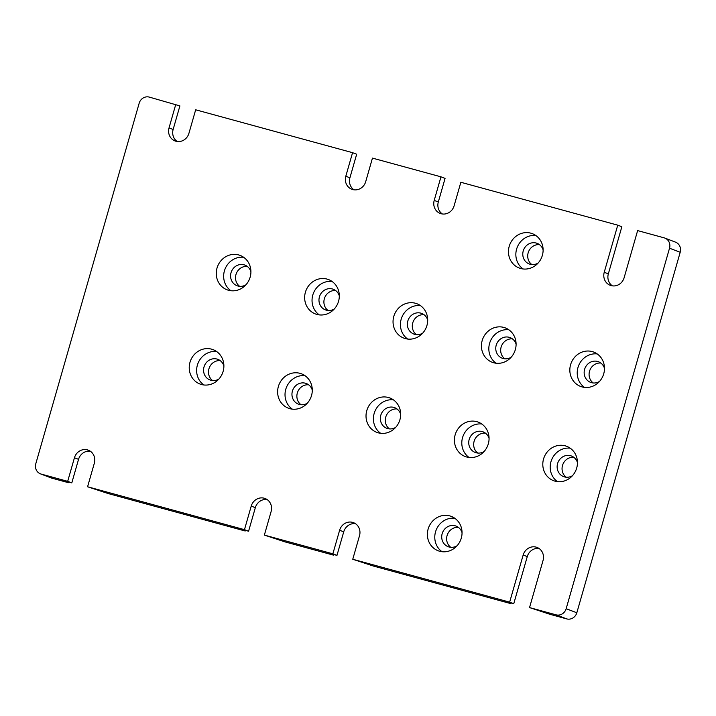 <?xml version="1.0" encoding="UTF-8"?>
<svg xmlns="http://www.w3.org/2000/svg" width="716" height="716" viewBox="0 0 716 716"><rect width="100%" height="100%" fill="white"/><g stroke="black" fill="none" stroke-linecap="round" stroke-linejoin="round"><path stroke-width="1.07" d="M510.812 602.908L510.383 603.498L373.376 566.043L352.755 559.259L359.513 535.693A11.035 10.301 110.9 0 0 353.498 522.662A11.035 10.301 110.9 0 0 339.617 530.261L332.868 553.817L264.365 535.094L284.977 541.878L333.593 555.168L327.024 552.663L336.968 555.383L332.868 553.817M510.383 603.498L503.813 600.993L513.757 603.713L509.649 602.147L352.755 559.259M600.805 363.039A11.035 10.301 -69.1 0 0 589.85 370.279A11.035 10.301 -69.1 0 0 593.215 382.971M220.215 360.631A11.035 10.301 -69.1 0 0 209.251 367.872A11.035 10.301 -69.1 0 0 212.616 380.572M573.784 457.282A11.035 10.301 -69.1 0 0 562.821 464.523A11.035 10.301 -69.1 0 0 566.186 477.223M512.414 338.874A11.035 10.301 -69.1 0 0 501.451 346.114A11.035 10.301 -69.1 0 0 504.816 358.814M485.394 433.117A11.035 10.301 -69.1 0 0 474.431 440.358A11.035 10.301 -69.1 0 0 477.796 453.058M424.024 314.709A11.035 10.301 -69.1 0 0 413.06 321.949A11.035 10.301 -69.1 0 0 416.426 334.649M396.995 408.952A11.035 10.301 -69.1 0 0 386.04 416.193A11.035 10.301 -69.1 0 0 389.406 428.893M335.634 290.544A11.035 10.301 -69.1 0 0 324.67 297.784A11.035 10.301 -69.1 0 0 328.035 310.484M308.605 384.796A11.035 10.301 -69.1 0 0 297.641 392.037A11.035 10.301 -69.1 0 0 301.006 404.728M247.235 266.388A11.035 10.301 -69.1 0 0 236.28 273.628A11.035 10.301 -69.1 0 0 239.645 286.319M458.365 527.361A11.035 10.301 -69.1 0 0 447.402 534.601A11.035 10.301 -69.1 0 0 450.767 547.301M539.443 244.63A11.035 10.301 -69.1 0 0 528.48 251.871A11.035 10.301 -69.1 0 0 531.845 264.562M334.032 554.578L333.593 555.168M245.633 530.422L245.203 531.003L108.197 493.557L87.576 486.773L94.333 463.207A11.035 10.301 110.9 0 0 88.319 450.176A11.035 10.301 110.9 0 0 74.446 457.775L67.689 481.331L41.17 474.082A8.583 8.01 110.9 0 1 40.481 473.858A8.583 8.01 110.9 0 1 35.8 463.726L139.173 103.229A8.583 8.01 110.9 0 1 149.268 97.099L179.895 105.914L173.138 129.48A11.035 10.301 -69.1 0 0 177.192 141.491M245.203 531.003L238.634 528.506L248.577 531.218L244.469 529.661L87.576 486.773M68.852 482.092L68.423 482.682L51.847 478.154A8.583 8.01 110.9 0 1 51.158 477.93L40.481 473.858M68.423 482.682L61.853 480.176L71.797 482.897L67.689 481.331M175.787 104.348L169.03 127.913A11.035 10.301 110.9 0 0 175.044 140.945A11.035 10.301 110.9 0 0 188.917 133.346L195.674 109.79L352.567 152.678L345.81 176.234A11.035 10.301 110.9 0 0 351.833 189.266A11.035 10.301 110.9 0 0 365.706 181.676L372.454 158.111L440.966 176.834L434.209 200.399A11.035 10.301 110.9 0 0 440.224 213.431A11.035 10.301 110.9 0 0 454.096 205.832L460.853 182.276L617.747 225.164L604.232 272.286A11.035 10.301 110.9 0 0 610.247 285.317A11.035 10.301 110.9 0 0 624.128 277.719L637.634 230.597L664.153 237.846A8.583 8.01 110.9 0 1 664.842 238.07L675.519 242.142A8.583 8.01 110.9 0 1 680.2 252.274L576.827 612.771A8.583 8.01 110.9 0 1 566.732 618.901L550.157 614.364L529.536 607.58L556.055 614.829L566.732 618.901M664.842 238.07A8.583 8.01 110.9 0 1 669.523 248.21L566.159 608.698A8.583 8.01 110.9 0 1 556.055 614.829M244.469 529.661L251.226 506.096A11.035 10.301 110.9 0 1 265.099 498.506A11.035 10.301 110.9 0 1 271.113 511.537L264.365 535.094M509.649 602.147L523.163 555.025A11.035 10.301 110.9 0 1 537.036 547.427A11.035 10.301 110.9 0 1 543.05 560.458L529.536 607.58M530.851 233.174A18.392 17.175 110.9 0 1 532.337 233.658A18.392 17.175 110.9 0 1 541.833 256.955A18.392 17.175 110.9 0 1 519.243 268.026A18.392 17.175 110.9 0 1 509.461 245.516A18.392 17.175 110.9 0 1 530.851 233.174M449.782 515.905A18.392 17.175 110.9 0 1 451.259 516.388A18.392 17.175 110.9 0 1 460.764 539.694A18.392 17.175 110.9 0 1 438.165 550.765A18.392 17.175 110.9 0 1 428.383 528.247A18.392 17.175 110.9 0 1 449.782 515.905M238.652 254.932A18.392 17.175 110.9 0 1 240.137 255.415A18.392 17.175 110.9 0 1 249.633 278.712A18.392 17.175 110.9 0 1 227.035 289.783A18.392 17.175 110.9 0 1 217.261 267.274A18.392 17.175 110.9 0 1 238.652 254.932M300.022 373.34A18.392 17.175 110.9 0 1 301.499 373.824A18.392 17.175 110.9 0 1 311.004 397.12A18.392 17.175 110.9 0 1 288.405 408.192A18.392 17.175 110.9 0 1 278.622 385.682A18.392 17.175 110.9 0 1 300.022 373.34M327.042 279.088A18.392 17.175 110.9 0 1 328.528 279.571A18.392 17.175 110.9 0 1 338.024 302.877A18.392 17.175 110.9 0 1 315.434 313.948A18.392 17.175 110.9 0 1 305.651 291.439A18.392 17.175 110.9 0 1 327.042 279.088M388.412 397.496A18.392 17.175 110.9 0 1 389.898 397.98A18.392 17.175 110.9 0 1 399.394 421.285A18.392 17.175 110.9 0 1 376.795 432.357A18.392 17.175 110.9 0 1 367.022 409.847A18.392 17.175 110.9 0 1 388.412 397.496M415.441 303.253A18.392 17.175 110.9 0 1 416.918 303.736A18.392 17.175 110.9 0 1 426.414 327.042A18.392 17.175 110.9 0 1 403.824 338.113A18.392 17.175 110.9 0 1 394.042 315.595A18.392 17.175 110.9 0 1 415.441 303.253M476.802 421.661A18.392 17.175 110.9 0 1 478.288 422.145A18.392 17.175 110.9 0 1 487.784 445.45A18.392 17.175 110.9 0 1 465.194 456.522A18.392 17.175 110.9 0 1 455.412 434.003A18.392 17.175 110.9 0 1 476.802 421.661M503.831 327.418A18.392 17.175 110.9 0 1 505.308 327.901A18.392 17.175 110.9 0 1 514.813 351.198A18.392 17.175 110.9 0 1 492.214 362.278A18.392 17.175 110.9 0 1 482.432 339.76A18.392 17.175 110.9 0 1 503.831 327.418M565.201 445.826A18.392 17.175 110.9 0 1 566.678 446.31A18.392 17.175 110.9 0 1 576.174 469.607A18.392 17.175 110.9 0 1 553.584 480.687A18.392 17.175 110.9 0 1 543.802 458.168A18.392 17.175 110.9 0 1 565.201 445.826M211.632 349.175A18.392 17.175 110.9 0 1 213.108 349.659A18.392 17.175 110.9 0 1 222.604 372.955A18.392 17.175 110.9 0 1 200.015 384.036A18.392 17.175 110.9 0 1 190.232 361.517A18.392 17.175 110.9 0 1 211.632 349.175M592.222 351.583A18.392 17.175 110.9 0 1 593.707 352.066A18.392 17.175 110.9 0 1 603.203 375.363A18.392 17.175 110.9 0 1 580.604 386.434A18.392 17.175 110.9 0 1 570.831 363.925A18.392 17.175 110.9 0 1 592.222 351.583M352.567 152.678L356.675 154.235L349.918 177.801A11.035 10.301 -69.1 0 0 353.973 189.812M440.966 176.834L445.066 178.4L438.317 201.966A11.035 10.301 -69.1 0 0 442.363 213.977M617.747 225.164L621.855 226.73L608.34 273.852A11.035 10.301 -69.1 0 0 612.395 285.863M71.797 482.897L78.554 459.332A11.035 10.301 110.9 0 1 90.279 451.196M248.577 531.218L255.335 507.662A11.035 10.301 110.9 0 1 267.068 499.517M336.968 555.383L343.725 531.827A11.035 10.301 110.9 0 1 355.458 523.682M513.757 603.713L527.271 556.592A11.035 10.301 110.9 0 1 538.996 548.447M535.854 235.528A18.392 17.175 -69.1 0 0 517.131 247.548A18.392 17.175 -69.1 0 0 523.11 268.974M543.122 249.965A11.035 10.301 -69.1 0 0 537.107 243.342A11.035 10.301 -69.1 0 0 523.548 249.991A11.035 10.301 -69.1 0 0 529.249 263.971A11.035 10.301 -69.1 0 0 530.135 264.258A11.035 10.301 -69.1 0 0 538.146 263.023M454.785 518.259A18.392 17.175 -69.1 0 0 436.062 530.279A18.392 17.175 -69.1 0 0 442.041 551.714M462.044 532.704A11.035 10.301 -69.1 0 0 456.038 526.081A11.035 10.301 -69.1 0 0 442.479 532.731A11.035 10.301 -69.1 0 0 448.18 546.711A11.035 10.301 -69.1 0 0 449.066 546.997A11.035 10.301 -69.1 0 0 457.068 545.762M243.655 257.286A18.392 17.175 -69.1 0 0 224.931 269.305A18.392 17.175 -69.1 0 0 230.91 290.732M250.913 271.722A11.035 10.301 -69.1 0 0 244.908 265.099A11.035 10.301 -69.1 0 0 231.349 271.749A11.035 10.301 -69.1 0 0 237.05 285.729A11.035 10.301 -69.1 0 0 237.936 286.015A11.035 10.301 -69.1 0 0 245.937 284.789M305.025 375.694A18.392 17.175 -69.1 0 0 286.302 387.714A18.392 17.175 -69.1 0 0 292.28 409.14M312.283 390.13A11.035 10.301 -69.1 0 0 306.278 383.507A11.035 10.301 -69.1 0 0 292.719 390.157A11.035 10.301 -69.1 0 0 298.42 404.137A11.035 10.301 -69.1 0 0 299.306 404.424A11.035 10.301 -69.1 0 0 307.307 403.197M332.045 281.442A18.392 17.175 -69.1 0 0 313.322 293.462A18.392 17.175 -69.1 0 0 319.3 314.897M339.312 295.887A11.035 10.301 -69.1 0 0 333.298 289.264A11.035 10.301 -69.1 0 0 319.739 295.914A11.035 10.301 -69.1 0 0 325.44 309.894A11.035 10.301 -69.1 0 0 326.326 310.18A11.035 10.301 -69.1 0 0 334.336 308.945M393.415 399.85A18.392 17.175 -69.1 0 0 374.692 411.87A18.392 17.175 -69.1 0 0 380.67 433.305M400.674 414.296A11.035 10.301 -69.1 0 0 394.668 407.673A11.035 10.301 -69.1 0 0 381.109 414.322A11.035 10.301 -69.1 0 0 386.81 428.302A11.035 10.301 -69.1 0 0 387.696 428.589A11.035 10.301 -69.1 0 0 395.697 427.354M420.435 305.607A18.392 17.175 -69.1 0 0 401.712 317.627A18.392 17.175 -69.1 0 0 407.69 339.062M427.703 320.052A11.035 10.301 -69.1 0 0 421.688 313.429A11.035 10.301 -69.1 0 0 408.138 320.07A11.035 10.301 -69.1 0 0 413.83 334.05A11.035 10.301 -69.1 0 0 414.725 334.345A11.035 10.301 -69.1 0 0 422.726 333.11M481.805 424.015A18.392 17.175 -69.1 0 0 463.082 436.035A18.392 17.175 -69.1 0 0 469.061 457.47M489.073 438.46A11.035 10.301 -69.1 0 0 483.058 431.838A11.035 10.301 -69.1 0 0 469.499 438.478A11.035 10.301 -69.1 0 0 475.2 452.458A11.035 10.301 -69.1 0 0 476.086 452.754A11.035 10.301 -69.1 0 0 484.097 451.519M508.834 329.772A18.392 17.175 -69.1 0 0 490.111 341.792A18.392 17.175 -69.1 0 0 496.09 363.218M516.093 344.208A11.035 10.301 -69.1 0 0 510.087 337.594A11.035 10.301 -69.1 0 0 496.528 344.235A11.035 10.301 -69.1 0 0 502.229 358.215A11.035 10.301 -69.1 0 0 503.115 358.51A11.035 10.301 -69.1 0 0 511.117 357.275M570.196 448.18A18.392 17.175 -69.1 0 0 551.472 460.2A18.392 17.175 -69.1 0 0 557.451 481.626M577.463 462.617A11.035 10.301 -69.1 0 0 571.449 456.002A11.035 10.301 -69.1 0 0 557.898 462.643A11.035 10.301 -69.1 0 0 563.59 476.623A11.035 10.301 -69.1 0 0 564.485 476.91A11.035 10.301 -69.1 0 0 572.487 475.684M216.626 351.529A18.392 17.175 -69.1 0 0 197.902 363.549A18.392 17.175 -69.1 0 0 203.881 384.975M223.893 365.965A11.035 10.301 -69.1 0 0 217.879 359.351A11.035 10.301 -69.1 0 0 204.329 365.992A11.035 10.301 -69.1 0 0 210.021 379.972A11.035 10.301 -69.1 0 0 210.916 380.268A11.035 10.301 -69.1 0 0 218.917 379.033M597.225 353.928A18.392 17.175 -69.1 0 0 578.501 365.957A18.392 17.175 -69.1 0 0 584.48 387.383M604.483 368.373A11.035 10.301 -69.1 0 0 598.478 361.75A11.035 10.301 -69.1 0 0 584.918 368.4A11.035 10.301 -69.1 0 0 590.619 382.38A11.035 10.301 -69.1 0 0 591.505 382.666A11.035 10.301 -69.1 0 0 599.507 381.431M576.827 612.771L566.159 608.698M669.523 248.21L680.2 252.274M51.847 478.154L41.17 474.082M169.03 127.913L173.138 129.48M345.81 176.234L349.918 177.801M434.209 200.399L438.317 201.966M78.554 459.332L74.446 457.775M255.335 507.662L251.226 506.096M343.725 531.827L339.617 530.261M604.232 272.286L608.34 273.852M527.271 556.592L523.163 555.025"/></g></svg>

